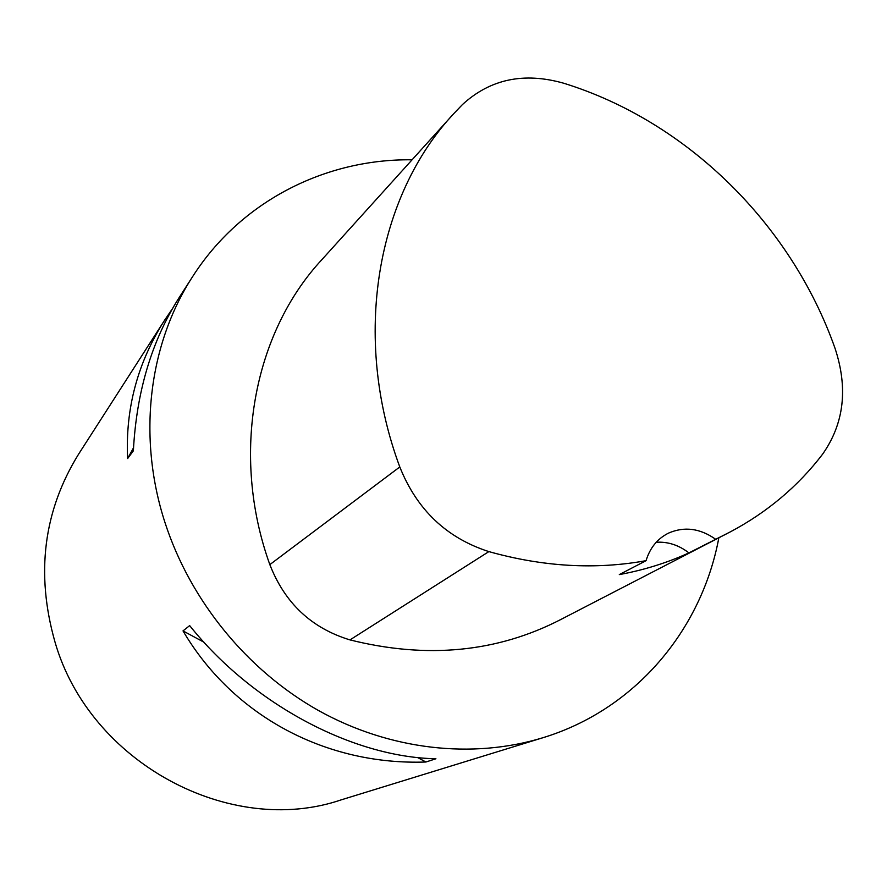 <?xml version="1.0" encoding="UTF-8"?>
<svg xmlns="http://www.w3.org/2000/svg" width="887" height="887" viewBox="0 0 887 887"><rect width="100%" height="100%" fill="white"/><g stroke="black" fill="none" stroke-linecap="round" stroke-linejoin="round"><path stroke-width="1.33" d="M718.847 537.799C701.717 629.837 635.436 709.6 542.733 737.784C472.571 759.228 390.003 750.247 318.599 710.587C247.395 670.572 190.494 601.053 165.071 522.82C137.03 436.87 148.805 344.045 192.634 276.6C240.865 201.039 325.662 158.629 412.078 159.804M192.634 276.6L179.096 297.677C151.744 340.808 136.498 391.854 133.372 450.807L127.628 458.557C125.255 408.519 137.696 362.24 164.938 319.719L78.644 454.077C43.463 510.934 35.58 573.556 54.972 641.944C89.665 762.964 230.42 837.716 341.151 799.874L542.733 737.784M183.01 630.901L189.663 625.612C252.318 704.067 352.716 757.243 435.916 758.762L425.904 762.011C326.627 765.492 233.536 716.663 183.01 630.901L203.921 642.188M164.938 319.719L172.355 308.798M727.351 533.409L560.673 619.569C497.119 652.344 426.891 659.119 349.977 639.904C311.537 628.207 284.827 603.116 269.836 564.62C230.043 454.111 253.837 332.425 322.247 259.259L451.627 116.02M399.793 466.95C351.352 336.572 376.942 195.539 453.944 113.458L462.449 104.566C490.234 79.054 523.973 71.947 563.688 83.223C687.126 121.353 791.337 224.333 835.077 348.447C848.238 388.428 844.058 423.709 822.526 454.288C798.001 486.331 767.366 512.143 730.611 531.723L688.911 552.9C667.079 562.846 643.873 570.086 619.303 574.599L646.058 560.673C595.532 569.842 543.143 566.826 488.87 551.603C446.627 537.999 416.934 509.781 399.793 466.95L269.836 564.62M646.058 560.673C649.938 547.911 657.389 538.742 668.41 533.165C684.221 526.257 699.898 528.242 715.443 539.119M656.225 542.256C667.944 541.558 678.843 545.106 688.911 552.9M417.522 757.487L425.904 762.011M133.527 447.758L127.628 458.557M488.87 551.603L349.977 639.904"/></g></svg>
